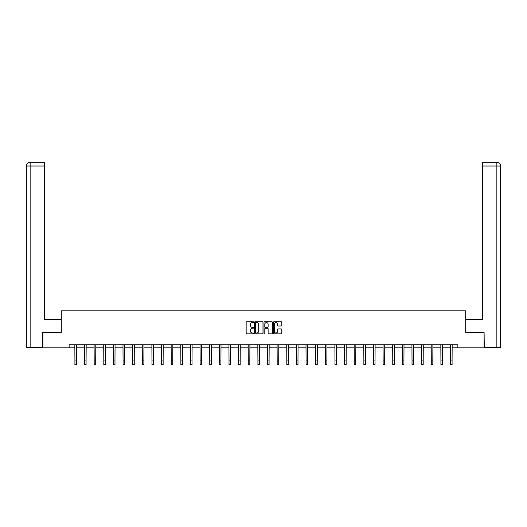 <?xml version="1.0" encoding="UTF-8"?>
<svg xmlns="http://www.w3.org/2000/svg" width="527" height="527" viewBox="0 0 527 527"><rect width="100%" height="100%" fill="white"/><g stroke="black" fill="none" stroke-linecap="round" stroke-linejoin="round"><path stroke-width="0.79" d="M253.619 322.149A0.422 0.422 0 0 0 253.197 321.72L246.761 321.72A0.606 0.606 0 0 0 246.155 322.326L246.155 333.235A0.606 0.606 0 0 0 246.761 333.841L253.197 333.841A0.422 0.422 0 0 0 253.619 333.42A0.422 0.422 0 0 0 253.197 332.992L252.367 332.992A1.937 1.937 0 0 1 250.424 331.055L250.424 330.146A1.937 1.937 0 0 1 252.367 328.209L253.197 328.209A0.422 0.422 0 0 0 253.619 327.781A0.422 0.422 0 0 0 253.197 327.359L252.367 327.359A1.937 1.937 0 0 1 250.424 325.416L250.424 324.507A1.937 1.937 0 0 1 252.367 322.57L253.197 322.57A0.422 0.422 0 0 0 253.619 322.149M281.214 325.996A0.606 0.606 0 0 0 281.82 325.39L281.82 322.326A0.606 0.606 0 0 0 281.214 321.72L274.06 321.72A0.606 0.606 0 0 0 273.454 322.326L273.454 333.235A0.606 0.606 0 0 0 274.06 333.841L281.214 333.841A0.606 0.606 0 0 0 281.82 333.235L281.82 329.54A0.606 0.606 0 0 0 281.214 328.934L278.151 328.934A0.606 0.606 0 0 0 277.545 329.54L277.545 331.371A1.621 1.621 0 0 1 275.924 332.992A1.621 1.621 0 0 1 274.303 331.371L274.303 324.191A1.621 1.621 0 0 1 275.924 322.57A1.621 1.621 0 0 1 277.545 324.191L277.545 325.39A0.606 0.606 0 0 0 278.151 325.996L281.214 325.996M30.144 347.537L26.35 347.537L26.35 166.018C26.574 163.772 27.806 162.533 30.052 162.316L44.564 162.316L44.564 166.018L30.144 166.018L30.144 347.537L42.713 347.537L42.713 332.412L61.297 332.412L61.297 310.805L465.703 310.805L465.703 332.412L484.102 332.412L484.102 347.846L457.864 347.846L457.864 344.763L69.136 344.763L69.136 347.846L74.913 347.846M42.898 332.412L42.898 347.846L69.136 347.846M262.973 322.326A0.606 0.606 0 0 0 262.367 321.72L255.213 321.72A0.606 0.606 0 0 0 254.607 322.326L254.607 333.235A0.606 0.606 0 0 0 255.213 333.841L262.367 333.841A0.606 0.606 0 0 0 262.973 333.235L262.973 322.326M264.633 321.72L271.787 321.72A0.606 0.606 0 0 1 272.393 322.326L272.393 333.235A0.606 0.606 0 0 1 271.787 333.841L268.724 333.841A0.606 0.606 0 0 1 268.118 333.235L268.118 328.815A0.606 0.606 0 0 0 267.512 328.209L265.483 328.209A0.606 0.606 0 0 0 264.877 328.815L264.877 333.42A0.422 0.422 0 0 1 264.455 333.841A0.422 0.422 0 0 1 264.027 333.42L264.027 322.326A0.606 0.606 0 0 1 264.633 321.72M76.455 347.846L84.544 347.846M86.085 347.846L94.175 347.846M95.716 347.846L103.806 347.846M105.347 347.846L113.437 347.846M114.978 347.846L123.068 347.846M124.609 347.846L132.699 347.846M134.247 347.846L142.33 347.846M143.878 347.846L151.96 347.846M153.509 347.846L161.598 347.846M163.139 347.846L171.229 347.846M172.77 347.846L180.86 347.846M182.401 347.846L190.491 347.846M192.032 347.846L200.122 347.846M201.663 347.846L209.753 347.846M211.301 347.846L219.384 347.846M220.932 347.846L229.014 347.846M230.562 347.846L238.652 347.846M240.193 347.846L248.283 347.846M249.824 347.846L257.914 347.846M259.455 347.846L267.545 347.846M269.086 347.846L277.176 347.846M278.717 347.846L286.807 347.846M288.348 347.846L296.438 347.846M297.986 347.846L306.068 347.846M307.616 347.846L315.699 347.846M317.247 347.846L325.337 347.846M326.878 347.846L334.968 347.846M336.509 347.846L344.599 347.846M346.14 347.846L354.23 347.846M355.771 347.846L363.861 347.846M365.402 347.846L373.491 347.846M375.04 347.846L383.122 347.846M384.67 347.846L392.753 347.846M394.301 347.846L402.391 347.846M403.932 347.846L412.022 347.846M413.563 347.846L421.653 347.846M423.194 347.846L431.284 347.846M432.825 347.846L440.915 347.846M442.456 347.846L450.545 347.846M452.087 347.846L457.864 347.846M255.878 322.57A0.422 0.422 0 0 0 255.457 322.992L255.457 332.57A0.422 0.422 0 0 0 255.878 332.992L256.761 332.992A1.937 1.937 0 0 0 258.698 331.055L258.698 324.507A1.937 1.937 0 0 0 256.761 322.57L255.878 322.57M268.118 324.224A1.621 1.621 0 0 0 266.497 322.603A1.621 1.621 0 0 0 264.877 324.224L264.877 326.753A0.606 0.606 0 0 0 265.483 327.359L267.512 327.359A0.606 0.606 0 0 0 268.118 326.753L268.118 324.224M74.834 344.763L74.913 360.053L76.455 360.053L76.534 344.763M74.913 360.053L74.913 364.684L76.455 364.684L76.455 360.053M61.231 332.412L61.231 319.757L44.564 319.757L44.564 166.018M30.144 162.316L30.144 166.018L26.35 166.018C26.567 163.772 27.799 162.533 30.052 162.316L44.564 162.316M26.35 166.018L26.35 310.495M465.769 332.412L465.769 319.757L482.436 319.757L482.436 162.316L496.941 162.316L482.436 162.316M500.65 347.537L500.65 310.495L500.65 347.537L484.287 347.537L484.102 332.412M496.948 162.316L496.019 162.316L496.948 162.316C499.194 162.533 500.426 163.772 500.65 166.018L500.65 310.495L500.65 166.018L500.65 310.495L500.65 166.018L482.436 166.018M84.465 344.763L84.544 360.053L86.085 360.053L86.165 344.763M84.544 360.053L84.544 364.684L86.085 364.684L86.085 360.053M94.096 344.763L94.175 360.053L95.716 360.053L95.795 344.763M94.175 360.053L94.175 364.684L95.716 364.684L95.716 360.053M103.727 344.763L103.806 360.053L105.347 360.053L105.426 344.763M103.806 360.053L103.806 364.684L105.347 364.684L105.347 360.053M113.358 344.763L113.437 360.053L114.978 360.053L115.057 344.763M113.437 360.053L113.437 364.684L114.978 364.684L114.978 360.053M122.989 344.763L123.068 360.053L124.609 360.053L124.688 344.763M123.068 360.053L123.068 364.684L124.609 364.684L124.609 360.053M132.62 344.763L132.699 360.053L134.247 360.053L134.319 344.763M132.699 360.053L132.699 364.684L134.247 364.684L134.247 360.053M142.25 344.763L142.33 360.053L143.878 360.053L143.957 344.763M142.33 360.053L142.33 364.684L143.878 364.684L143.878 360.053M151.888 344.763L151.96 360.053L153.509 360.053L153.588 344.763M151.96 360.053L151.96 364.684L153.509 364.684L153.509 360.053M161.519 344.763L161.598 360.053L163.139 360.053L163.218 344.763M161.598 360.053L161.598 364.684L163.139 364.684L163.139 360.053M171.15 344.763L171.229 360.053L172.77 360.053L172.849 344.763M171.229 360.053L171.229 364.684L172.77 364.684L172.77 360.053M180.781 344.763L180.86 360.053L182.401 360.053L182.48 344.763M180.86 360.053L180.86 364.684L182.401 364.684L182.401 360.053M190.412 344.763L190.491 360.053L192.032 360.053L192.111 344.763M190.491 360.053L190.491 364.684L192.032 364.684L192.032 360.053M200.043 344.763L200.122 360.053L201.663 360.053L201.742 344.763M200.122 360.053L200.122 364.684L201.663 364.684L201.663 360.053M209.674 344.763L209.753 360.053L211.301 360.053L211.373 344.763M209.753 360.053L209.753 364.684L211.301 364.684L211.301 360.053M219.304 344.763L219.384 360.053L220.932 360.053L221.011 344.763M219.384 360.053L219.384 364.684L220.932 364.684L220.932 360.053M228.942 344.763L229.014 360.053L230.562 360.053L230.642 344.763M229.014 360.053L229.014 364.684L230.562 364.684L230.562 360.053M238.573 344.763L238.652 360.053L240.193 360.053L240.272 344.763M238.652 360.053L238.652 364.684L240.193 364.684L240.193 360.053M248.204 344.763L248.283 360.053L249.824 360.053L249.903 344.763M248.283 360.053L248.283 364.684L249.824 364.684L249.824 360.053M257.835 344.763L257.914 360.053L259.455 360.053L259.534 344.763M257.914 360.053L257.914 364.684L259.455 364.684L259.455 360.053M267.466 344.763L267.545 360.053L269.086 360.053L269.165 344.763M267.545 360.053L267.545 364.684L269.086 364.684L269.086 360.053M277.097 344.763L277.176 360.053L278.717 360.053L278.796 344.763M277.176 360.053L277.176 364.684L278.717 364.684L278.717 360.053M286.728 344.763L286.807 360.053L288.348 360.053L288.427 344.763M286.807 360.053L286.807 364.684L288.348 364.684L288.348 360.053M296.358 344.763L296.438 360.053L297.986 360.053L298.058 344.763M296.438 360.053L296.438 364.684L297.986 364.684L297.986 360.053M305.989 344.763L306.068 360.053L307.616 360.053L307.696 344.763M306.068 360.053L306.068 364.684L307.616 364.684L307.616 360.053M315.627 344.763L315.699 360.053L317.247 360.053L317.326 344.763M315.699 360.053L315.699 364.684L317.247 364.684L317.247 360.053M325.258 344.763L325.337 360.053L326.878 360.053L326.957 344.763M325.337 360.053L325.337 364.684L326.878 364.684L326.878 360.053M334.889 344.763L334.968 360.053L336.509 360.053L336.588 344.763M334.968 360.053L334.968 364.684L336.509 364.684L336.509 360.053M344.52 344.763L344.599 360.053L346.14 360.053L346.219 344.763M344.599 360.053L344.599 364.684L346.14 364.684L346.14 360.053M354.151 344.763L354.23 360.053L355.771 360.053L355.85 344.763M354.23 360.053L354.23 364.684L355.771 364.684L355.771 360.053M363.782 344.763L363.861 360.053L365.402 360.053L365.481 344.763M363.861 360.053L363.861 364.684L365.402 364.684L365.402 360.053M373.412 344.763L373.491 360.053L375.04 360.053L375.112 344.763M373.491 360.053L373.491 364.684L375.04 364.684L375.04 360.053M383.043 344.763L383.122 360.053L384.67 360.053L384.75 344.763M383.122 360.053L383.122 364.684L384.67 364.684L384.67 360.053M392.681 344.763L392.753 360.053L394.301 360.053L394.38 344.763M392.753 360.053L392.753 364.684L394.301 364.684L394.301 360.053M402.312 344.763L402.391 360.053L403.932 360.053L404.011 344.763M402.391 360.053L402.391 364.684L403.932 364.684L403.932 360.053M411.943 344.763L412.022 360.053L413.563 360.053L413.642 344.763M412.022 360.053L412.022 364.684L413.563 364.684L413.563 360.053M421.574 344.763L421.653 360.053L423.194 360.053L423.273 344.763M421.653 360.053L421.653 364.684L423.194 364.684L423.194 360.053M431.205 344.763L431.284 360.053L432.825 360.053L432.904 344.763M431.284 360.053L431.284 364.684L432.825 364.684L432.825 360.053M440.835 344.763L440.915 360.053L442.456 360.053L442.535 344.763M440.915 360.053L440.915 364.684L442.456 364.684L442.456 360.053M450.466 344.763L450.545 360.053L452.087 360.053L452.166 344.763M450.545 360.053L450.545 364.684L452.087 364.684L452.087 360.053M496.856 347.537L496.856 162.316"/></g></svg>
